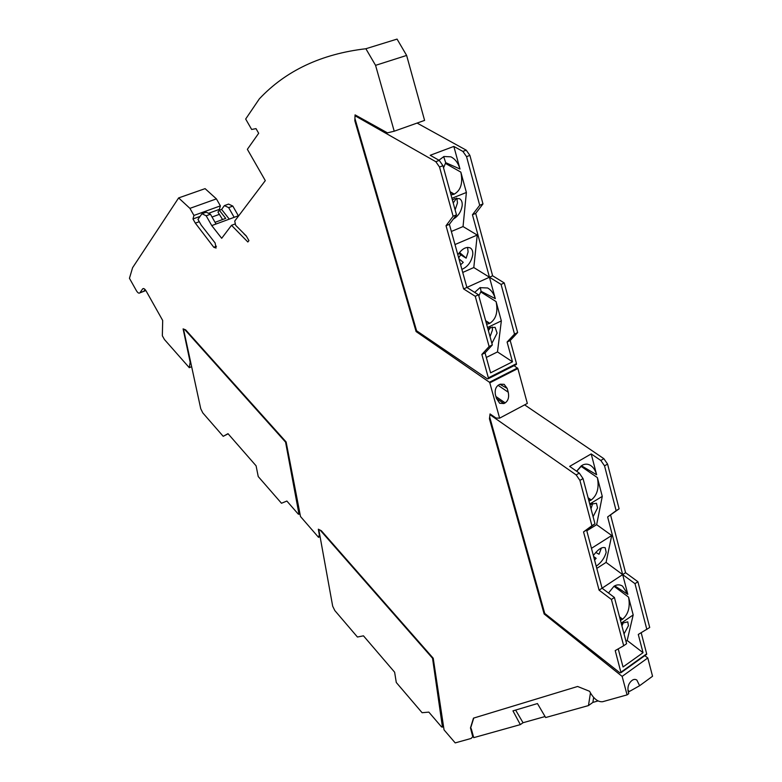 <?xml version="1.0" encoding="UTF-8"?>
<svg xmlns="http://www.w3.org/2000/svg" width="782" height="782" viewBox="0 0 782 782"><rect width="100%" height="100%" fill="white"/><g stroke="black" fill="none" stroke-linecap="round" stroke-linejoin="round"><path stroke-width="1.17" d="M417.089 123.067L466.219 150.164L469.884 155.383L482.973 203.936L475.7 213.408L472.445 214.757L489.454 277.229L466.893 287.434L449.376 224.326L446.033 225.715L463.618 288.92L475.241 296.29L489.112 346.524L481.859 354.451L488.369 377.862L488.359 378.693L487.411 378.859L416.591 330.776L354.92 118.493L355.028 115.756L356.035 115.413M515.827 364.774L516.482 363.63L510.206 340.502L517.635 332.555L504.263 282.957L492.631 275.792L475.7 213.408M446.033 225.715L453.12 216.233L439.523 167.016L442.944 165.706L456.483 214.845L453.12 216.233M355.028 115.756L435.818 161.698L439.523 167.016M474.694 292.38L479.972 287.668L487.645 287.981C491.262 290.005 493.813 293.563 495.289 298.646L481.057 291.285L480.295 287.532M454.987 244.551L477.235 235.059L473.794 267.542L489.454 277.229L495.289 298.646M438.937 160.222L443.932 156.508L450.862 156.83C455.192 158.971 458.232 163.037 459.992 169.02L453.843 146.42L430.217 155.286L439.249 160.398L442.944 165.706M453.843 146.42L462.885 151.425L466.219 150.164M456.483 214.845L449.376 224.326M510.206 340.502L507.098 342.037L512.484 361.802L490.588 372.838L485.045 352.887L492.328 344.95L478.506 294.794L475.241 296.29M463.618 288.92L466.893 287.434L478.506 294.794M492.328 344.95L489.112 346.524M485.045 352.887L481.859 354.451M487.929 328.997L490.128 327.629L495.133 327.355L497.098 333.142L491.898 343.376M486.316 357.452L497.489 351.92L501.34 320.894L487.528 327.521M512.484 361.802L497.489 351.92M492.279 326.925L492.435 330.112L490.05 336.68M490.627 327.404L488.388 330.639M473.794 267.542L462.729 272.449M457.832 254.815C462.006 248.774 466.121 246.467 470.197 247.904C472.191 249.106 473.032 251.384 472.748 254.737C471.341 261.95 467.714 266.828 461.879 269.37M467.568 247.376L468.115 251.912L466.15 258.158L459.503 252.449M458.887 253.251L460.686 254.795L458.692 257.913M460.686 254.795L466.15 258.158M458.917 258.695L463.247 262.381L460.608 264.795M477.235 235.059L463.042 226.565L466.385 192.47L451.918 198.286M451.361 231.462L463.042 226.565M452.387 199.977L454.684 198.696L459.464 198.648C461.536 199.85 462.445 202.176 462.182 205.617C461.175 211.727 458.213 216.223 453.296 219.107M456.835 198.169L457.49 202.87L455.124 209.908M456.512 198.198L453.218 203.007M450.256 192.255L453.795 194.317L450.989 194.904M466.385 192.47L460.842 172.118C463.052 182.988 460.862 190.319 454.264 194.122L453.795 194.317M443.531 167.847L445.711 162.656L443.658 156.615M482.973 203.936L479.698 205.285L466.561 156.654L462.885 151.425M492.631 275.792L489.454 277.229L501.086 284.423L504.263 282.957M479.698 205.285L472.445 214.757M517.635 332.555L514.507 334.09L507.098 342.037M514.507 334.09L501.086 284.423M478.828 295.948L481.057 291.285M501.34 320.894L496.091 301.598C498.183 311.95 496.081 319.203 489.776 323.337L486.639 324.305M524.634 404.871L603.86 458.692L607.575 464.068L619.109 508.838L607.634 516.951L622.668 574.604L602.072 588.191L586.588 530.01L583.548 531.907L599.09 590.166L611.426 599.462L623.684 645.746L615.219 650.595L621.006 672.686L619.862 672.794L544.741 613.44L489.669 416.962L489.952 414.665L490.617 414.323M618.22 648.884L623.029 666.968L643.039 652.696L638.278 634.446L649.705 627.496L637.907 581.73L625.571 572.688L610.605 515.103M646.147 654.69L646.665 653.811L641.191 632.765M583.548 531.907L591.915 525.709L579.921 480.402L583.03 478.564L594.975 523.813L591.915 525.709M489.952 414.665L576.168 474.918L579.921 480.402M608.494 593.02L613.978 586.275C616.89 584.437 619.745 584.379 622.54 586.119L627.829 594.379L614.691 585.835M591.466 548.319L611.71 535.494L606.07 562.395L622.668 574.604L627.829 594.379M576.686 471.272L582.121 465.31C584.887 463.765 587.644 463.775 590.381 465.339C593.342 467.196 595.425 470.334 596.637 474.752L591.202 453.912L569.658 466.385L579.286 473.09L583.03 478.564M591.202 453.912L600.82 460.471L603.86 458.692M594.975 523.813L586.588 530.01M623.684 645.746L626.617 643.694L614.408 597.468L611.426 599.462M599.09 590.166L602.072 588.191L614.408 597.468M621.446 624.104L622.824 623.039L627.77 621.837L628.435 625.688L624.026 633.909M625.991 641.328L627.174 640.497L633.185 614.926L621.191 623.166M643.039 652.696L627.174 640.497M623.283 622.736L621.925 625.923M606.07 562.395L596.803 568.387M593.372 555.484C598.044 549.257 601.993 546.686 605.209 547.771L606.177 552.356C604.564 557.996 601.25 562.62 596.226 566.217M601.397 547.987L599.032 554.252L595.776 552.415M593.773 557.009L596.148 558.328L594.574 560.01M593.636 556.471L596.148 558.328M611.71 535.494L596.646 524.673L602.277 496.384L589.745 503.999M586.803 530.792L596.646 524.673M590.039 505.104L591.485 504.097L596.461 503.276L597.536 507.968L593.098 516.687M592.697 503.452L590.997 508.75M588.289 498.457L590.821 500.255L588.983 501.086M602.277 496.384L597.38 477.616C599.315 487.763 597.272 495.221 591.251 499.991L590.821 500.255M576.833 470.969L581.339 465.769M619.109 508.838L616.128 510.685L604.545 465.857L600.82 460.471M625.571 572.688L622.668 574.604L635.004 583.675L637.907 581.73M616.128 510.685L607.634 516.951M646.851 629.5L635.004 583.675M633.185 614.926L628.542 597.106C630.37 606.783 628.405 614.144 622.638 619.178L620.468 620.4M514.087 365.653L517.86 368.547L489.796 382.838L499.62 418.155L496.003 418.028L490.05 413.932L489.434 418.849L544.135 613.968L622.14 676.391L627.076 694.885L602.687 701.698C598.601 702.158 594.721 699.558 591.045 693.888L589.55 691.278L577.615 686.479L473.472 718.14L470.471 727.934L472.758 736.752L471.116 738.452L455.202 742.9L444.049 729.889L433.228 658.249L321.343 530.743L318.323 529.199L319.32 534.878L318.557 537.351L320.063 536.53M489.796 382.838L489.454 382.251L517.528 367.96M232.831 206.096L228.647 207.621L224.395 205.598L228.579 204.082L232.831 206.096L238.354 215.783L211.756 225.607L221.687 238.295L231.511 225.304L247.845 241.99L248.93 240.621L246.281 235.969L235.636 225.275L234.737 221.042L265.303 180.622L247.366 149.313L258.676 133.272L256.007 128.619L251.657 129.47L245.675 119.03L259.341 98.864C285.841 70.663 321.353 53.958 365.868 48.738L375.565 65.346L394.216 131.21L387.442 132.852L355.067 114.876L354.833 120.751L416.092 331.558L489.454 382.251M211.756 225.607L206.174 215.793L201.961 213.73L197.963 219.4L201.238 225.167L215.109 242.948L216.067 248.05L213.789 247.268L195.334 223.134L192.968 218.97L193.936 215.441L189.918 208.364L178.628 197.924L132.578 267.727L129.45 278.304L136.41 290.699C137.759 292.888 138.913 293.612 139.851 292.879L142.666 288.851C143.634 288.108 144.797 288.841 146.156 291.041L162.685 320.454L162.343 335.771L164.445 339.515L189.303 367.687L190.173 362.213L183.105 328.88L185.676 329.867L286.124 441.957L300.503 516.531L318.557 537.351M178.628 197.924L205.089 188.638L216.409 198.882L220.387 205.871L193.936 215.441M219.762 210.094L219.351 209.38L220.387 205.871M375.565 65.346L406.63 55.434L397.06 39.1L365.868 48.738M406.63 55.434L424.597 120.399L394.216 131.21M499.62 418.155L527.332 403.434L517.86 368.547M628.239 692.119L639.617 685.716L652.55 676.254L647.789 657.965L644.818 655.648M545.064 716.537L523.031 722.724L520.333 724.621L473.726 737.651L471.253 728.707L470.471 727.934M470.725 727.759L473.736 718.062M520.333 724.621L512.953 710.867L537.449 703.556L545.65 717.544L588.465 705.579L592.883 702.392L598.093 700.926M627.076 694.885L628.757 693.654C627.135 688.502 627.966 684.318 631.23 681.112C633.176 679.255 635.052 678.903 636.861 680.076L639.617 685.716M523.031 722.724L515.631 710.076M145.061 289.506L143.839 291.256L139.939 292.771M189.303 367.687L191.639 366.67M216.409 198.882L189.918 208.364M231.511 225.304L234.874 224.053M246.447 236.262L243.906 233.779M354.833 120.751L355.507 120.516M417.07 331.109L416.092 331.558M496.423 398.351L499.678 403.268L503.901 403.551L505.182 402.877C508.222 400.736 509.248 397.178 508.241 392.212L507.195 388.429L504.136 384.324L500.187 384.197L498.613 384.998C495.768 386.885 494.683 390.071 495.368 394.548L496.423 398.351M507.195 388.429L499.962 384.304M219.351 209.38L208.54 213.31M200.094 216.379L192.968 218.97M219.273 214.385L212.039 217.025M199.263 221.697L195.334 223.134M222.587 219.547L217.973 212.108L219.312 210.26L225.724 218.383L215.05 222.323M216.018 224.033L210.456 214.239L206.233 212.186L201.961 213.73M210.456 214.239L206.174 215.793M219.312 210.26L221.609 209.429L224.395 205.598M234.17 217.328L228.647 207.621M229.282 219.136L221.609 209.429M544.839 613.518L544.135 613.968M622.14 676.391L647.789 657.965M489.434 418.849L490.099 418.497M592.883 702.392L593.646 697.446M590.459 692.862L588.465 705.579M442.465 727.182L432.544 658.258L320.18 530.147L318.773 529.424L332.692 606.236L334.823 610.556L357.433 637.017L363.464 635.834L394.627 672.197L396.288 682.5L422.104 712.715L428.839 712.109L441.566 726.947L443.531 726.458M299.007 514.312L285.577 442.133L184.689 329.486L183.487 329.027L200.739 408.712L202.802 412.896L223.202 436.327L228.002 433.668L256.085 465.808L258.236 476.561L281.481 503.256L286.867 501.047L298.304 514.136L299.975 513.803M286.065 441.889L285.577 442.133M223.202 436.327L228.129 433.815M516.482 363.63L488.369 377.862M435.818 161.698L439.249 160.398M445.642 163.516L460.842 172.118M450.109 191.707L454.264 194.122M459.992 169.02L445.711 162.656M466.561 156.654L469.884 155.383M480.969 292.067L496.091 301.598M485.632 320.659L489.776 323.337M485.808 321.285L489.317 323.553M646.665 653.811L620.976 672.188M576.168 474.918L579.286 473.09M581.221 466.424L597.38 477.616M588.103 497.763L591.251 499.991M596.637 474.752L581.388 465.74M604.545 465.857L607.575 464.068M613.987 586.265L628.542 597.106M619.52 616.812L622.638 619.178M619.715 617.555L622.228 619.461M143.634 288.558L142.588 288.969M495.915 396.523L505.182 402.877M498.085 385.321L508.241 392.212M503.901 403.551L496.443 398.429M216.428 246.262L213.789 247.268M627.936 690.311L629.217 691.337M442.485 726.879L443.492 726.195M299.037 513.842L299.897 513.393M516.462 364.451L488.359 378.693M646.685 654.309L621.006 672.686M143.497 288.538L142.666 288.851M145.863 290.542L139.851 292.879"/></g></svg>
